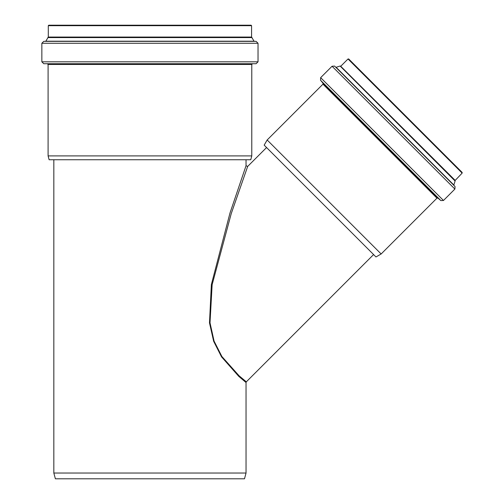 <?xml version="1.0" encoding="UTF-8"?>
<svg xmlns="http://www.w3.org/2000/svg" width="504" height="504" viewBox="0 0 504 504"><rect width="100%" height="100%" fill="white"/><g stroke="black" fill="none" stroke-linecap="round" stroke-linejoin="round"><path stroke-width="0.76" d="M373.59 254.564L246.324 381.837L239.085 375.789L221.892 356.517L214.074 341.082L210.011 322.806L212.14 284.703L231.273 213.513L247.678 166.421L246.04 165.74L229.988 213.022L211.371 284.546L209.488 322.875L213.652 341.296L221.539 356.876L238.789 376.381L246.04 382.517L246.04 473.036L53.834 473.036L53.834 159.743M246.04 159.743L246.04 165.74M53.834 473.036L55.383 478.8L244.497 478.8L246.04 473.036M254.142 41.347L251.578 37.057L251.578 25.679L251.099 25.2L48.775 25.2L48.296 25.679L48.296 37.057L45.732 41.347M258.029 61.816L258.029 43.268L256.108 41.347L43.772 41.347L41.851 43.268L41.851 61.816L43.772 63.737L256.108 63.737L258.029 61.816L41.851 61.816M251.779 155.9L48.094 155.9L49.127 159.743L250.753 159.743L251.779 155.9L251.779 64.455L252.504 63.737M381.15 253.972L267.158 139.98L264.172 145.146L375.984 256.958L381.15 253.972L436.955 198.167L437.932 198.122L440.88 200.592L443.476 200.485L454.885 189.069L455.043 186.53L334.599 66.087L332.06 66.245L454.885 189.069M461.336 171.612L462.149 172.425L462.149 173.105L348.025 58.974L348.705 58.974L461.336 171.612M251.578 25.679L48.296 25.679M251.578 37.057L48.296 37.057M251.716 37.271L48.157 37.271M252.044 37.586L47.83 37.586M253.934 41.215L45.946 41.215M258.029 43.268L41.851 43.268M251.779 64.455L48.094 64.455L47.376 63.737M267.158 139.98L322.963 84.168L436.955 198.167M322.963 84.168L323.007 83.198L437.932 198.122M323.007 83.198L320.531 80.249L440.88 200.592M320.531 80.249L320.645 77.654L443.476 200.485M334.599 66.087L455.043 186.53M336.036 67.208L453.921 185.094M336.256 67.246L340.118 66.03L455.099 181.012L453.877 184.874M340.118 66.03L455.017 180.571L462.149 173.105M340.553 66.112L455.099 181.012M340.578 66.125L455.024 180.237M246.324 381.837L246.04 382.517M266.566 147.54L247.678 166.421M48.094 64.455L48.094 155.9M320.645 77.654L332.06 66.245M340.893 66.106L348.025 58.974"/></g></svg>
